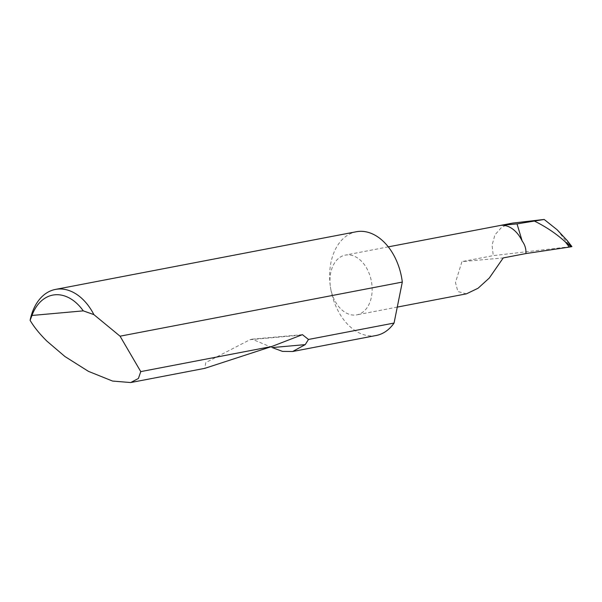 <?xml version="1.0" encoding="UTF-8"?>
<svg xmlns="http://www.w3.org/2000/svg" width="602" height="602" viewBox="0 0 602 602"><rect width="100%" height="100%" fill="white"/><g stroke="black" fill="none" stroke-linecap="round" stroke-linejoin="round"><path stroke-width="0.45" stroke-dasharray="3.01 2.26" d="M466.445 293.836L457.866 291.541L455.481 282.526L461.945 261.614L503.234 257.912M376.19 335.487A52.818 35.887 79.1 0 1 330.408 286.83A30.424 20.671 -100.9 0 0 356.783 314.861A30.424 20.671 -100.9 0 0 371.697 283.128A30.424 20.671 -100.9 0 0 345.33 255.105A30.424 20.671 -100.9 0 0 330.408 286.83A52.818 35.887 79.1 0 1 356.309 231.747M272.209 347.58L252.103 339.174L250.018 339.701L205.809 362.547L204.778 368.349M557.204 229.836L570.35 246.685C572.058 246.504 572.321 246.534 571.132 246.782M570.35 246.685L493.256 255.617L461.945 261.614M510.752 223.387L501.729 227.172L494.927 234.878L492.067 245.142L493.256 255.617M300.202 335.201L250.018 339.701M397.267 307.095L356.783 314.861M302.415 334.652L252.103 339.167M388.298 246.865L345.33 255.105"/><path stroke-width="0.9" d="M517.028 223.899L500.947 225.344L512.618 223.101L544.17 219.452L517.028 223.899L522.182 241.071C524.959 244.796 526.208 248.965 525.922 253.562L503.234 257.912L489.26 278.071L478.056 288.253L466.445 293.836L397.267 307.095M120.061 336.187L140.763 371.615L138.415 378.462L130.694 382.548L112.559 381.058L88.419 371.344L64.926 356.512L46.941 341.168C39.642 333.952 34.028 327.006 30.1 320.339A52.818 35.887 79.1 0 1 55.482 289.411A52.818 35.887 79.1 0 1 93.889 314.62L120.061 336.187L402.309 282.075A52.818 35.887 79.1 0 0 402.091 280.404A52.818 35.887 79.1 0 0 356.309 231.747L55.482 289.411M130.694 382.548L204.778 368.349L271.856 346.481L302.415 334.652L308.487 339.46L394.054 323.056A52.818 35.887 79.1 0 1 376.19 335.487L292.655 351.5L282.504 351.395L272.209 347.58L305.237 344.615L292.655 351.5M308.487 339.46L305.237 344.615M140.763 371.615L271.856 346.481M544.17 219.452L557.204 229.836L567.182 240.529L571.132 246.782L569.372 247.076L565.406 241.996L571.132 246.782L571.9 246.579L567.182 240.529M512.618 223.101L388.298 246.865M534.794 221.25C546.586 227.165 556.79 234.08 565.406 241.996M525.922 253.562L569.372 247.076M522.182 241.071A30.424 20.671 -100.9 0 0 500.947 225.344M394.054 323.056L402.309 282.075M93.889 314.62L83.279 310.865L31.966 315.463L30.1 320.339M83.279 310.865A47.746 32.44 -100.9 0 0 31.966 315.463"/></g></svg>
